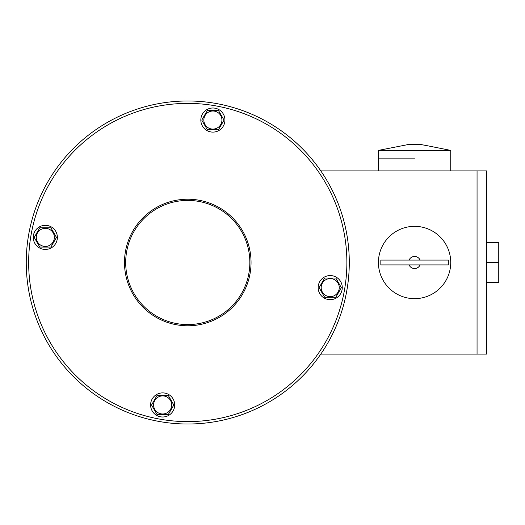 <?xml version="1.0" encoding="UTF-8"?>
<svg xmlns="http://www.w3.org/2000/svg" width="525" height="525" viewBox="0 0 525 525"><rect width="100%" height="100%" fill="white"/><g stroke="black" fill="none" stroke-linecap="round" stroke-linejoin="round"><path stroke-width="0.79" d="M28.658 262.5A159.108 159.108 0 0 0 267.323 400.293A159.108 159.108 0 0 0 267.323 124.707A159.108 159.108 0 0 0 28.658 262.5M26.25 262.5A161.516 161.516 0 0 0 268.524 402.38A161.516 161.516 0 0 0 268.524 122.62A161.516 161.516 0 0 0 26.25 262.5M187.766 199.218A63.282 63.282 0 0 1 242.57 294.138A63.282 63.282 0 0 1 132.963 294.138A63.282 63.282 0 0 1 187.766 199.218M187.766 200.425A62.075 62.075 0 0 1 241.526 293.541A62.075 62.075 0 0 1 134.006 293.541A62.075 62.075 0 0 1 187.766 200.425M342.083 289.708A12.055 12.055 0 0 1 322.468 296.848A12.055 12.055 0 0 1 326.091 276.288A12.055 12.055 0 0 1 342.083 289.708M160.558 416.817A12.055 12.055 0 0 1 153.418 397.195A12.055 12.055 0 0 1 173.978 400.824A12.055 12.055 0 0 1 160.558 416.817M33.449 235.292A12.055 12.055 0 0 1 53.071 228.152A12.055 12.055 0 0 1 49.442 248.712A12.055 12.055 0 0 1 33.449 235.292M214.981 108.183A12.055 12.055 0 0 1 222.121 127.805A12.055 12.055 0 0 1 201.561 124.176A12.055 12.055 0 0 1 214.981 108.183M324.667 278.027L319.102 287.667L324.667 297.308L335.803 297.308L341.368 287.667L335.803 278.027L324.667 278.027M321.175 287.615A9.043 9.043 0 0 1 330.212 278.578A9.043 9.043 0 0 1 339.255 287.615A9.043 9.043 0 0 1 330.212 296.658A9.043 9.043 0 0 1 321.175 287.615A9.043 9.043 0 0 1 330.212 278.578A9.043 9.043 0 0 1 339.255 287.615A9.043 9.043 0 0 1 330.212 296.658A9.043 9.043 0 0 1 321.175 287.615M207.342 110.46L201.771 120.107L207.342 129.747L218.472 129.747L224.044 120.107L218.472 110.46L207.342 110.46M203.844 120.054A9.043 9.043 0 0 1 212.887 111.011A9.043 9.043 0 0 1 221.924 120.054A9.043 9.043 0 0 1 212.887 129.097A9.043 9.043 0 0 1 203.844 120.054A9.043 9.043 0 0 1 212.887 111.011A9.043 9.043 0 0 1 221.924 120.054A9.043 9.043 0 0 1 212.887 129.097A9.043 9.043 0 0 1 203.844 120.054M39.775 227.791L34.21 237.431L39.775 247.078L50.912 247.078L56.477 237.431L50.912 227.791L39.775 227.791M36.284 237.385A9.043 9.043 0 0 1 45.321 228.342A9.043 9.043 0 0 1 54.364 237.385A9.043 9.043 0 0 1 45.321 246.422A9.043 9.043 0 0 1 36.284 237.385A9.043 9.043 0 0 1 45.321 228.342A9.043 9.043 0 0 1 54.364 237.385A9.043 9.043 0 0 1 45.321 246.422A9.043 9.043 0 0 1 36.284 237.385M157.106 395.351L151.541 404.998L157.106 414.638L168.243 414.638L173.808 404.998L168.243 395.351L157.106 395.351M153.608 404.946A9.043 9.043 0 0 1 162.652 395.902A9.043 9.043 0 0 1 171.688 404.946A9.043 9.043 0 0 1 162.652 413.989A9.043 9.043 0 0 1 153.608 404.946A9.043 9.043 0 0 1 162.652 395.902A9.043 9.043 0 0 1 171.688 404.946A9.043 9.043 0 0 1 162.652 413.989A9.043 9.043 0 0 1 153.608 404.946M320.795 354.106L477.054 354.106L477.054 170.894L486.695 170.894L486.695 354.106L477.054 354.106L477.054 170.894L320.795 170.894M378.512 259.921A36.159 36.159 0 0 1 416.299 226.38A36.159 36.159 0 0 1 450.732 263.36A36.159 36.159 0 0 1 414.586 298.659A36.159 36.159 0 0 1 378.512 259.921M409.06 260.092L380.835 260.092L380.835 264.908L448.33 264.908L448.33 260.092L409.06 260.092A6.024 6.024 0 0 1 420.105 260.092M420.105 264.908A6.024 6.024 0 0 1 409.06 264.908M429.05 146.062L450.745 150.399L378.42 150.399L409.06 144.375L420.105 144.375L428.859 146.029M427.619 145.812L426.773 145.655M414.586 158.839L378.42 158.839L414.586 158.839M378.42 170.894L378.42 150.399M486.695 262.5L498.75 262.5L498.75 282.332L486.695 282.332M486.695 242.668L498.75 242.668L498.75 262.5M450.745 170.894L450.745 150.399"/></g></svg>
